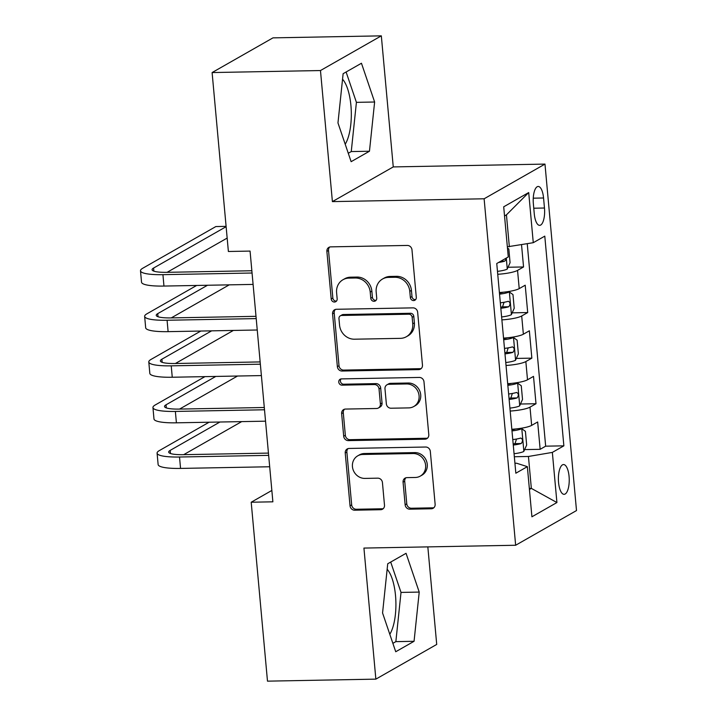 <?xml version="1.0" encoding="UTF-8"?>
<svg xmlns="http://www.w3.org/2000/svg" width="717" height="717" viewBox="0 0 717 717"><rect width="100%" height="100%" fill="white"/><g stroke="black" fill="none" stroke-linecap="round" stroke-linejoin="round"><path stroke-width="1.08" d="M413.61 300.566A3.2 2.922 -119.7 0 0 416.299 297.376L411.979 249.83A4.571 4.177 -119.7 0 0 407.31 245.438L330.725 246.863A4.571 4.177 -119.7 0 0 326.88 251.416L331.2 298.962A3.2 2.922 -119.7 0 0 335.771 301.678A3.2 2.922 -119.7 0 0 337.16 298.846L336.605 292.697A14.618 13.354 -119.7 0 1 342.977 279.738A14.618 13.354 -119.7 0 1 348.91 278.124L355.3 278.008A14.618 13.354 -119.7 0 1 370.214 292.07L370.779 298.227A3.2 2.922 -119.7 0 0 375.341 300.943A3.2 2.922 -119.7 0 0 376.73 298.111L376.174 291.962A14.618 13.354 -119.7 0 1 382.546 279.003A14.618 13.354 -119.7 0 1 388.489 277.389L394.87 277.273A14.618 13.354 -119.7 0 1 409.783 291.335L410.348 297.492A3.2 2.922 -119.7 0 0 413.61 300.566M382.546 279.003L384.187 278.071A14.618 13.354 -119.7 0 1 390.129 276.448L396.51 276.332A14.618 13.354 -119.7 0 1 411.433 290.394L411.988 296.551A3.2 2.922 -119.7 0 0 415.645 299.589M329.748 246.998A4.571 4.177 -119.7 0 0 328.52 250.475L332.849 298.021A3.2 2.922 -119.7 0 0 336.506 301.059M342.977 279.738L344.617 278.805A14.618 13.354 -119.7 0 1 350.559 277.183L356.941 277.067A14.618 13.354 -119.7 0 1 371.863 291.129L372.419 297.286A3.2 2.922 -119.7 0 0 376.075 300.324M389.806 634.294A36.307 13.22 88.9 0 0 395.515 595.549A36.307 13.22 88.9 0 0 387.153 569.262M569.074 476.438A14.896 5.422 88.9 0 0 563.535 464.544A14.896 5.422 88.9 0 0 558.552 482.433A14.896 5.422 88.9 0 0 564.091 494.327A14.896 5.422 88.9 0 0 569.074 476.438M342.547 79.202A36.307 13.22 -91.1 0 1 350.918 105.489A36.307 13.22 -91.1 0 1 345.209 144.234M405.132 504.777A4.571 4.177 -119.7 0 0 409.792 509.178L431.275 508.774A4.571 4.177 -119.7 0 0 435.129 504.221L430.325 451.423A4.571 4.177 -119.7 0 0 425.656 447.023L349.071 448.448A4.571 4.177 -119.7 0 0 345.227 453.001L350.03 505.799A4.571 4.177 -119.7 0 0 354.691 510.199L380.646 509.715A4.571 4.177 -119.7 0 0 384.491 505.162L382.439 482.568A4.571 4.177 -119.7 0 0 377.778 478.167L364.899 478.409A12.225 11.167 -119.7 0 1 352.988 469.384A12.225 11.167 -119.7 0 1 357.765 455.824A12.225 11.167 -119.7 0 1 362.721 454.47L413.144 453.529A12.225 11.167 -119.7 0 1 425.064 462.555A12.225 11.167 -119.7 0 1 420.287 476.115A12.225 11.167 -119.7 0 1 415.322 477.468L406.924 477.63A4.571 4.177 -119.7 0 0 403.071 482.183L405.132 504.777L406.772 503.836A4.571 4.177 -119.7 0 0 411.433 508.236L432.925 507.833A4.571 4.177 -119.7 0 0 433.902 507.699M363.931 548.075L375.86 679.133L267.486 681.15L251.201 502.223L272.881 501.819L250.063 251.084L228.382 251.488L212.107 72.56L320.472 70.544L332.401 201.611L484.118 198.788L515.648 545.252L363.931 548.075M418.611 369.613A4.571 4.177 -119.7 0 0 422.465 365.061L417.652 312.253A4.571 4.177 -119.7 0 0 412.992 307.862L336.407 309.287A4.571 4.177 -119.7 0 0 332.563 313.84L337.366 366.638A4.571 4.177 -119.7 0 0 342.027 371.03L418.611 369.613L420.261 368.672A4.571 4.177 -119.7 0 0 421.229 368.529M423.989 381.838L428.793 434.636A4.571 4.177 -119.7 0 1 424.948 439.189L348.354 440.614A4.571 4.177 -119.7 0 1 343.694 436.223L341.642 413.619A4.571 4.177 -119.7 0 1 345.486 409.066L376.55 408.493A4.571 4.177 -119.7 0 0 380.395 403.94L379.033 388.946A4.571 4.177 -119.7 0 0 374.373 384.554L342.036 385.154A3.2 2.922 -119.7 0 1 340.163 379.239A3.2 2.922 -119.7 0 1 341.462 378.89L419.328 377.438A4.571 4.177 -119.7 0 1 423.989 381.838M524.62 449.604L540.152 449.317L537.66 421.963L531.656 425.387L529.997 407.148A18.615 3.379 174.8 0 1 510.181 411.056M520.47 404.021L536.002 403.725L533.511 376.38L527.506 379.795L525.848 361.565A18.615 3.379 174.8 0 1 506.032 365.464M516.321 358.428L531.853 358.142L529.361 330.788L523.365 334.212L521.698 315.973A18.615 3.379 174.8 0 1 501.882 319.881M512.171 312.845L527.703 312.549L525.211 285.205L519.216 288.619A18.615 3.379 174.8 0 1 499.399 292.527M533.367 203.807L534.273 213.836A14.43 5.252 88.9 0 0 539.641 225.353A14.43 5.252 88.9 0 0 544.472 208.02L543.558 197.991A14.43 5.252 88.9 0 0 538.198 186.465A14.43 5.252 88.9 0 0 533.367 203.807M484.118 198.788L544.974 164.094L576.504 510.558L515.648 545.252M540.152 449.317L545.664 446.171L563.867 445.84L544.786 236.135L533.269 242.696L507.349 246.809M563.867 445.84L552.35 452.4L556.921 502.545L531.915 516.796L527.353 466.65L515.837 473.22L496.756 263.515L508.272 256.955L503.701 206.81L528.707 192.55L533.269 242.696M508.03 267.253L523.553 266.966L517.549 270.39A18.615 3.379 174.8 0 1 497.732 274.288M527.703 312.549L521.698 315.973M531.853 358.142L525.848 361.565M536.002 403.725L529.997 407.148M545.664 446.171L527.237 243.726M523.553 266.966L521.528 244.694M529.334 488.42L531.342 488.385L528.438 456.469L514.34 456.738M509.348 246.773L506.444 214.858L504.535 215.951M332.401 201.611L393.257 166.918L381.327 35.85L320.472 70.544M381.327 35.85L272.962 37.867L212.107 72.56M375.86 679.133L436.716 644.44L427.834 546.883M393.257 166.918L544.974 164.094M271.842 490.455L251.201 502.223M529.433 489.469L531.342 488.385L556.921 502.545M514.931 463.254L516.59 463.227L527.353 466.65M503.54 338.11A18.615 3.379 -5.2 0 0 523.365 334.212M507.69 383.703A18.615 3.379 -5.2 0 0 527.506 379.795M511.839 429.286A18.615 3.379 -5.2 0 0 531.656 425.387M528.438 456.469L552.35 452.4M506.444 214.858L528.707 192.55M337.967 122.912L351.133 161.675L369.461 151.233L374.624 102.011L361.458 63.248L343.129 73.69L337.967 122.912M414.059 641.294L419.221 592.081L406.055 553.309L387.727 563.759L382.564 612.972L395.73 651.744L414.059 641.294L395.856 641.634L401.018 592.412L390.702 562.056M348.274 153.268L351.258 151.565L356.412 102.352L346.105 71.996M356.412 102.352L374.624 102.011M351.258 151.565L369.461 151.233M392.88 643.328L395.856 641.634M401.018 592.412L419.221 592.081M335.431 309.421A4.571 4.177 -119.7 0 0 334.203 312.899L339.007 365.697A4.571 4.177 -119.7 0 0 343.667 370.097L420.261 368.672M412.15 317.29A3.2 2.922 -119.7 0 0 408.887 314.207L341.659 315.462A3.2 2.922 -119.7 0 0 338.962 318.644L339.553 325.133A14.618 13.354 -119.7 0 0 354.476 339.204L400.427 338.352A14.618 13.354 -119.7 0 0 406.36 336.73A14.618 13.354 -119.7 0 0 412.741 323.779L412.15 317.29L413.79 316.349A3.2 2.922 -119.7 0 0 410.527 313.275L408.887 314.207M340.36 315.812L342 314.88A3.2 2.922 -119.7 0 1 343.3 314.521L410.527 313.275M406.36 336.73L408.009 335.798A14.618 13.354 -119.7 0 0 414.381 322.838L412.741 323.779M413.79 316.349L414.381 322.838M344.51 409.21A4.571 4.177 -119.7 0 0 343.282 412.687L345.343 435.282A4.571 4.177 -119.7 0 0 350.004 439.673L426.588 438.257A4.571 4.177 -119.7 0 0 427.565 438.114M378.406 407.982L380.046 407.05A4.571 4.177 -119.7 0 0 382.044 402.999L380.673 388.014A4.571 4.177 -119.7 0 0 376.013 383.613L343.676 384.213L342.036 385.154M341.068 378.926A3.2 2.922 -119.7 0 0 343.676 384.213M408.78 407.892A12.225 11.167 -119.7 0 0 413.745 406.539A12.225 11.167 -119.7 0 0 418.522 392.97A12.225 11.167 -119.7 0 0 406.602 383.953L388.838 384.285A4.571 4.177 -119.7 0 0 384.984 388.838L386.355 403.823A4.571 4.177 -119.7 0 0 391.016 408.224L408.78 407.892M413.745 406.539L415.385 405.607A12.225 11.167 -119.7 0 0 420.162 392.038A12.225 11.167 -119.7 0 0 408.242 383.012L406.602 383.953M386.983 384.787L388.623 383.855A4.571 4.177 -119.7 0 1 390.478 383.344L408.242 383.012M405.947 477.764A4.571 4.177 -119.7 0 0 404.72 481.241L406.772 503.836M420.287 476.115L421.937 475.183A12.225 11.167 -119.7 0 0 426.705 461.614A12.225 11.167 -119.7 0 0 414.793 452.597L413.144 453.529M357.765 455.824L359.405 454.883A12.225 11.167 -119.7 0 1 364.37 453.529L414.793 452.597M348.095 448.582A4.571 4.177 -119.7 0 0 346.867 452.06L351.671 504.867A4.571 4.177 -119.7 0 0 356.331 509.258L382.286 508.774A4.571 4.177 -119.7 0 0 383.263 508.64M507.457 248.01L508.828 249.005L510.074 262.682L507.197 269.117A12.332 2.241 174.8 0 1 497.473 271.358M498.629 262.449A12.332 2.241 -5.2 0 0 504.634 261.167L505.584 260.208L505.906 258.299M226.097 226.366L215.862 226.554L142.755 268.239A34.909 6.336 -5.2 0 0 140.496 270.802A34.909 6.336 -5.2 0 0 162.929 274.665L252.052 273.016M140.496 270.802L141.536 282.193A34.909 6.336 -5.2 0 0 163.96 286.065L253.092 284.407M251.846 270.748L167.043 272.326A23.276 4.221 174.8 0 1 152.085 269.744A23.276 4.221 174.8 0 1 153.59 268.041L226.133 226.68M167.097 272.326L227.164 238.08M501.622 316.95A12.332 2.241 174.8 0 0 511.346 314.7L514.214 308.265L512.978 294.588L509.267 291.909A12.332 2.241 174.8 0 1 499.543 294.149M509.267 291.909L505.27 291.98M503.164 292.213A6.283 1.138 174.8 0 1 499.444 293.047M500.833 308.283A12.332 2.241 -5.2 0 0 508.783 306.751C510.594 304.196 510.432 302.377 508.29 301.283A12.332 2.241 174.8 0 1 500.332 302.816M504.051 302.278L502.545 306.867A6.283 1.138 174.8 0 1 500.726 307.172M505.763 362.533A12.332 2.241 174.8 0 0 515.487 360.293L518.364 353.857L517.127 340.181L513.417 337.492A12.332 2.241 174.8 0 1 503.692 339.741M513.417 337.492L509.42 337.573M507.313 337.806A6.283 1.138 174.8 0 1 503.594 338.63M504.983 353.875A12.332 2.241 -5.2 0 0 512.933 352.343C514.743 349.788 514.582 347.96 512.44 346.867A12.332 2.241 174.8 0 1 504.481 348.399M508.201 347.87L506.695 352.459A6.283 1.138 174.8 0 1 504.876 352.764M509.912 408.125A12.332 2.241 174.8 0 0 519.637 405.876L522.514 399.441L521.268 385.764L517.566 383.084A12.332 2.241 174.8 0 1 507.842 385.325M517.566 383.084L513.569 383.156M511.463 383.389A6.283 1.138 174.8 0 1 507.744 384.222M509.124 399.459A12.332 2.241 -5.2 0 0 517.082 397.926C518.893 395.372 518.732 393.552 516.59 392.459A12.332 2.241 174.8 0 1 508.631 393.992M512.35 393.454L510.845 398.043A6.283 1.138 174.8 0 1 509.025 398.347M514.062 453.709A12.332 2.241 174.8 0 0 523.786 451.468L526.663 445.033L525.418 431.356L521.716 428.667A12.332 2.241 174.8 0 1 511.992 430.917M521.716 428.667L517.719 428.748M515.613 428.981A6.283 1.138 174.8 0 1 511.893 429.806M513.273 445.051A12.332 2.241 -5.2 0 0 521.232 443.518C523.043 440.955 522.881 439.136 520.739 438.042A12.332 2.241 174.8 0 1 512.78 439.575M516.5 439.046L514.994 443.635A6.283 1.138 174.8 0 1 513.175 443.94M196.664 285.456L146.904 313.822A34.909 6.336 -5.2 0 0 144.646 316.385A34.909 6.336 -5.2 0 0 167.079 320.257L256.202 318.599M144.646 316.385L145.676 327.786A34.909 6.336 -5.2 0 0 168.11 331.648L257.242 329.999M255.996 316.331L171.184 317.909A23.276 4.221 174.8 0 1 156.234 315.328A23.276 4.221 174.8 0 1 157.74 313.625L207.5 285.258M171.246 317.909L229.234 284.855M200.805 331.048L151.045 359.414A34.909 6.336 -5.2 0 0 148.795 361.977A34.909 6.336 -5.2 0 0 171.229 365.84L260.352 364.191M148.795 361.977L149.826 373.369A34.909 6.336 -5.2 0 0 172.259 377.241L261.391 375.583M260.146 361.924L175.333 363.501A23.276 4.221 174.8 0 1 160.384 360.92A23.276 4.221 174.8 0 1 161.89 359.208L211.649 330.842M175.396 363.501L233.383 330.438M204.954 376.631L155.195 404.997A34.909 6.336 -5.2 0 0 152.945 407.561A34.909 6.336 -5.2 0 0 175.369 411.433L264.501 409.774M152.945 407.561L153.976 418.961A34.909 6.336 -5.2 0 0 176.409 422.824L265.541 421.175M264.295 407.507L179.483 409.084A23.276 4.221 174.8 0 1 164.534 406.503A23.276 4.221 174.8 0 1 166.039 404.8L215.79 376.434M179.546 409.084L237.533 376.031M209.104 422.223L159.344 450.59A34.909 6.336 -5.2 0 0 157.086 453.153A34.909 6.336 -5.2 0 0 179.519 457.016L268.651 455.358M157.086 453.153L158.125 464.544A34.909 6.336 -5.2 0 0 180.559 468.416L269.691 466.758M268.445 453.099L183.633 454.677A23.276 4.221 174.8 0 1 168.683 452.095A23.276 4.221 174.8 0 1 170.18 450.384L219.94 422.017M183.695 454.668L241.683 421.614M519.216 288.619L517.549 270.39M533.26 198.179L543.558 197.991M533.762 208.217L544.472 208.02M411.433 290.394L409.783 291.335M396.51 276.332L394.87 277.273M390.129 276.448L388.489 277.389M372.419 297.286L370.779 298.227M371.863 291.129L370.214 292.07M356.941 277.067L355.3 278.008M350.559 277.183L348.91 278.124M332.849 298.021L331.2 298.962M328.52 250.475L326.88 251.416M411.988 296.551L410.348 297.492M343.667 370.097L342.027 371.03M339.007 365.697L337.366 366.638M334.203 312.899L332.563 313.84M343.3 314.521L341.659 315.462M426.588 438.257L424.948 439.189M350.004 439.673L348.354 440.614M345.343 435.282L343.694 436.223M343.282 412.687L341.642 413.619M382.044 402.999L380.395 403.94M380.673 388.014L379.033 388.946M376.013 383.613L374.373 384.554M390.478 383.344L388.838 384.285M404.72 481.241L403.071 482.183M364.37 453.529L362.721 454.47M382.286 508.774L380.646 509.715M356.331 509.258L354.691 510.199M351.671 504.867L350.03 505.799M346.867 452.06L345.227 453.001M432.925 507.833L431.275 508.774M411.433 508.236L409.792 509.178M507.269 268.956L506.283 258.084M500.753 261.239L504.634 261.167M162.929 274.665L163.96 286.065M153.59 268.041L153.868 271.151M511.418 314.539L509.366 291.971M502.545 306.867L508.783 306.751M515.568 360.131L513.515 337.564M506.695 352.459L512.933 352.343M519.717 405.714L517.656 383.147M510.845 398.043L517.082 397.926M523.858 451.307L521.806 428.739M514.994 443.635L521.232 443.518M167.079 320.257L168.11 331.648M157.74 313.625L158.018 316.735M171.229 365.84L172.259 377.241M161.89 359.208L162.167 362.327M175.369 411.433L176.409 422.824M166.039 404.8L166.317 407.91M179.519 457.016L180.559 468.416M170.18 450.384L170.467 453.502"/></g></svg>
